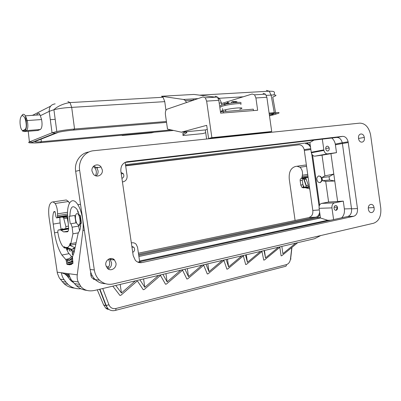 <?xml version="1.0" encoding="UTF-8"?>
<svg xmlns="http://www.w3.org/2000/svg" width="401" height="401" viewBox="0 0 401 401"><rect width="100%" height="100%" fill="white"/><g stroke="black" fill="none" stroke-linecap="round" stroke-linejoin="round"><path stroke-width="0.6" d="M66.31 199.979L52.095 202.049L66.31 199.979L68.491 201.508L69.403 203.257M67.574 214.024L57.488 215.628L57.549 213.843C57.569 209.738 56.777 206.284 55.183 203.472L53.077 201.914M307.958 143.342L307.632 142.801M138.41 253.176L309.116 217.553L311.452 216.034C312.605 214.51 313.056 212.645 312.805 210.44L304.199 149.613L310.715 148.666M310.249 145.368L306.61 142.926M138.726 255.347L316.148 217.933C317.883 217.497 319.141 216.219 319.908 214.104M312.595 155.202L319.602 205.071M304.199 149.613C303.196 146.385 301.422 144.781 298.87 144.806L125.628 165.583M305.557 143.758C307.702 143.653 309.361 144.876 310.539 147.418M319.116 206.545L311.482 152.21M319.622 212.064C319.196 214.856 317.948 216.55 315.878 217.147L309.101 217.553M138.581 254.354L315.878 217.147M364.349 137.708L364.303 137.438C363.512 132.255 357.682 133.197 358.549 138.42L358.604 138.761C359.481 143.929 365.221 142.831 364.349 137.708M306.59 166.29L300.003 167.267C302.058 169.327 302.85 171.989 302.374 175.252L301.918 177.758L301.246 178.505C300.434 178.721 300.073 179.432 300.164 180.64L300.79 185.092L301.943 187.382L303.261 187.858L305.151 187.678L309.767 188.861M300.003 167.267L297.026 166.25L295.547 166.455C290.81 167.859 288.715 172.104 289.261 179.197L295.091 220.48M95.914 280.174L91.899 277.803C90.892 276.339 90.516 274.51 90.771 272.324M86.822 290.394C82.907 289.963 79.423 288.394 76.36 285.687L72.265 281.051L78.285 281.998L80.786 286.444C84.13 290.369 88.811 291.682 94.821 290.384L314.544 238.725L320.75 235.552M336.178 210.319L337.386 207.026M78.285 281.998C77.278 279.953 76.937 277.572 77.268 274.84L82.937 230.46L84.335 230.214M82.937 230.46C84.045 222.555 81.649 210.495 77.839 204.695C72.265 195.493 66.371 203.337 67.719 216.916L68.576 227.432C68.716 230.144 68.285 231.613 67.283 231.833L63.584 231.903L60.616 229.908L58.426 229.968C57.899 230.129 57.719 230.966 57.879 232.475C58.681 237.818 60.105 242.164 62.15 245.507L64.355 248.024L64.16 246.685L65.208 247.387L66.842 247.447C67.914 247.472 68.812 246.745 69.523 245.257L70.21 243.242L70.501 245.176L72.917 233.833L72.135 227.202L70.992 223.733L75.899 222.906L70.992 223.733M70.255 223.773L69.152 216.314L74.802 215.467L75.899 222.906M71.709 264.334L69.408 264.81L72.877 263.447L72.491 256.901L74.08 252.394L78.1 233.522L78.731 232.089C80.11 230.48 80.761 227.542 80.686 223.267L81.483 223.232L80.34 215.472L79.548 215.532L76.982 209.307C72.616 204.34 70.255 206.655 69.889 216.259M69.408 264.81L66.967 264.329L66.23 260.685L67.188 260.49M57.849 232.249L54.501 232.831C55.924 241.928 58.386 249.337 61.894 255.061L65.879 259.627L66.23 260.685M54.501 232.831L53.208 224.089C52.516 219.116 52.676 215.106 53.684 212.049L54.12 211.573L55.052 211.643L55.904 216.67L56.546 217.908L57.173 217.863L57.478 216.986L67.619 215.357M57.488 215.628L57.478 216.986M52.095 202.049C49.037 203.407 48.03 208.585 49.072 217.578L57.378 273.276L59.233 277.833L63.949 283.562C66.977 286.294 70.481 287.803 74.471 288.098M60.165 279.151L64.2 279.788C62.666 277.753 61.739 275.407 61.408 272.74L77.268 274.84M80.686 223.267L81.478 223.131M95.408 175.678C96.806 173.031 96.616 170.445 94.842 167.919L93.313 166.505M94.842 167.919L97.553 167.297L97.849 167.698M327.146 146.185C326.033 146.51 325.577 147.468 325.777 149.057C326.148 150.375 326.825 151.022 327.823 151.007C328.98 150.641 329.421 149.628 329.141 147.979C328.75 146.761 328.083 146.165 327.146 146.185M335.457 205.523C334.349 205.939 333.898 206.941 334.113 208.54C334.484 209.818 335.156 210.415 336.128 210.33C337.291 209.863 337.717 208.801 337.416 207.137C337.02 205.969 336.364 205.432 335.457 205.523M333.597 219.583L331.958 207.888C331.777 205.177 332.624 203.502 334.499 202.856L321.627 203.397C319.767 204.029 318.92 205.668 319.096 208.314L320.459 217.999L327.712 220.264L139.553 261.021M337.622 201.377L334.77 181.001L329.512 179.989L322.444 180.741L325.702 181.362L328.599 202.039L343.281 201.127L344.374 208.921C344.775 212.756 343.852 215.728 341.597 217.843M343.281 201.127L334.499 202.856M324.93 175.884L321.993 177.533L329.056 176.736L333.797 174.059L330.94 153.653L322.028 155.172L324.93 175.884L333.797 174.059L334.77 181.001L325.702 181.362M137.824 262.129L347.787 216.5C350.574 215.477 351.822 212.926 351.537 208.851L357.466 208.555C357.757 212.67 356.504 215.247 353.707 216.279L142.039 262.56C139.463 263.046 137.222 262.289 135.322 260.294L133.202 255.658L120.866 171.222C120.586 165.944 122.741 162.771 127.328 161.703L342.554 136.365C345.256 136.365 347.111 138.175 348.128 141.789L357.466 208.555M298.855 144.811L125.668 165.864M322.444 180.741L321.993 177.533M329.512 179.989L329.056 176.736M319.722 182.661L320.038 182.655C322.269 181.392 322.479 179.317 320.66 176.435L318.605 175.949M321.627 203.397L328.599 202.039M125.503 164.741L309.853 142.535L311.316 152.771C311.998 155.067 313.221 156.184 314.991 156.139L327.637 153.869C325.853 153.914 324.62 152.761 323.923 150.415L322.319 139.137M322.028 155.172L314.991 156.139M331.757 138.019C333.532 139.428 334.71 141.448 335.286 144.084L336.509 152.656L330.94 153.653M330.604 220.234L327.712 220.264M309.853 142.535L313.948 140.124M327.637 153.869L336.509 152.656M107.483 268.444C110.059 265.567 110.37 262.505 108.405 259.257M110.35 258.51L111.423 259.728M66.842 247.447L71.939 249.402L70.28 249.327L65.208 247.387M71.939 249.402L74.726 247.648L69.523 245.257L70.486 245.076M73.087 249.176L74.872 248.67M75.107 247.572L74.726 247.648M75.533 244.229L75.689 244.831M75.829 244.174L70.501 245.176M121.047 172.455L123.197 173.578C124.375 175.773 123.949 177.392 121.919 178.425M122.435 181.959L122.987 181.843L122.43 181.919M122.987 181.843C125.924 181.102 127.297 179.057 127.102 175.713L125.167 162.44M138.891 256.5L320.459 217.999M131.343 242.936L131.894 242.826L131.322 242.79M131.854 246.415L133.864 247.262C135.167 249.402 134.786 251.101 132.721 252.359M139.292 262.595L139.769 262.49M131.894 242.826C133.573 242.55 135.017 243.061 136.225 244.364L137.553 247.307L139.658 261.733M96.115 175.924C97.654 174.625 98.305 172.906 98.065 170.771L96.847 167.929L93.844 165.989M92.009 171.112L93.308 174.079C96.511 178.36 103.318 175.102 102.295 169.849L101.062 166.971C97.964 162.611 90.982 165.743 92.009 171.112M374.098 207.873L374.048 207.568C373.221 202.445 367.522 203.939 368.379 209.096L368.444 209.487C369.356 214.58 374.96 212.931 374.098 207.873M105.829 265.186L107.373 268.339C110.671 271.963 116.927 268.028 115.954 263.021L114.491 259.948C111.288 256.224 104.851 260.059 105.829 265.186M93.588 150.736L359.772 123.132C365.216 123.302 368.815 127.152 370.569 134.681L380.77 208.124C381.351 216.124 378.99 221.151 373.682 223.217L113.142 283.938C108.039 285.001 103.498 283.758 99.518 280.199C96.706 277.477 94.972 274.058 94.32 269.938L79.654 170.35C78.055 160.781 84.842 151.413 93.588 150.736M88.967 151.984C80.516 152.931 74.11 162.044 75.649 171.282L90.125 269.482C90.766 273.542 92.481 276.916 95.268 279.602C98.2 282.289 101.593 283.647 105.448 283.682M108.13 268.961C110.636 267.718 111.779 265.622 111.548 262.67L110.1 259.637L109.142 258.861M124.886 162.47L336.74 137.433C339.426 137.428 341.276 139.212 342.289 142.791L351.537 208.851M209.457 138.721L209.387 138.255L211.873 137.668L206.635 101.122L205.312 97.799L203.011 96.917L167.112 109.177C165.713 109.954 165.152 111.779 165.423 114.656L167.508 129.102L181.347 132.185L206.69 125.343L208.62 138.806M207.272 129.423L205.317 129.929L181.347 132.185M206.62 139.012L205.317 129.929M211.873 137.668L271.708 131.513L266.86 97.273L265.517 94.165L263.076 93.353M271.708 131.513L269.046 132.099L269.106 132.536M206.635 101.122L218.801 100.345L220.63 113.147L257.658 110.27L255.913 97.969L254.575 94.826L252.154 94.004L221.558 103.533M184.66 132.355L182.806 133.523L182.936 134.064M205.718 132.731L202.716 133.603L183.939 135.438C182.846 135.508 182.58 135.338 183.142 134.921L186.555 132.791C187.137 132.365 186.871 132.185 185.763 132.255L183.778 131.954M220.445 111.864L253.287 109.167L253.492 110.596M222.124 111.573C220.555 111.438 220.871 111.032 223.071 110.355L225.588 109.724C234.76 107.623 247.036 107.137 239.748 109.107M225.397 110.741L225.683 110.38M240.755 104.375L241.166 103.809C240.485 103.102 230.951 104.075 224.981 105.473C221.573 106.275 220.139 106.866 220.68 107.247M241.026 102.836L240.991 102.571C239.908 102.145 236.68 102.3 231.307 103.032L224.801 104.22C221.392 105.032 219.959 105.628 220.505 106.014M224.415 104.31L224.304 103.543L224.134 103.829M224.37 103.989L227.217 103.047M227.963 102.811L228.69 102.726L229.136 103.373M227.016 103.759L227.883 102.25L228.069 103.558M227.487 102.521L227.738 102.295M233.171 102.4L233.101 101.909L237.086 101.919L236.049 101.558L232.124 101.528L231.307 103.032M269.046 132.099L209.387 138.255M218.801 100.345L217.472 97.062L215.136 96.195M186.495 102.556L185.407 100.646L183.568 99.483L161.508 96.255L163.092 97.258L164.766 101.638L165.949 110.335M269.096 113.082L274.259 112.661C280.033 112.285 280.645 112.741 276.083 114.029M266.409 90.415L269.226 91.182L271.091 95.077C276.976 94.651 277.532 95.308 272.76 97.042L275.547 112.566M199.683 95.162L269.226 91.182C273.111 91.363 275.632 90.877 273.933 94.907M273.382 113.553C273.918 113.699 273.337 113.994 271.642 114.44L273.818 114.746C277.667 113.683 277.236 113.308 272.515 113.618L274.259 112.661L271.091 95.077L266.309 95.373M273.818 114.746L269.487 115.849M271.642 114.44L269.372 115.022M50.305 119.673L55.193 119.328M58.661 132.21L35.488 141.347C34.22 142.019 36.175 142.144 41.348 141.728L171.252 129.934M35.488 141.347L32.526 142.17L29.418 141.899C27.769 142.636 28.867 142.977 32.702 142.921M166.405 121.488L74.551 129.002C68.08 129.563 62.165 130.4 56.802 131.508L52.04 132.806L29.418 141.899L28.21 131.272M58.541 132.24L55.383 133.127C59.153 131.889 65.137 130.881 73.343 130.099L166.535 122.39M269.211 113.894L272.515 113.618M154.169 132.24L151.623 132.811L122.415 135.498L121.939 135.192M123.142 135.082L121.969 135.443M22.957 130.51L25.088 129.523C26.366 128.245 26.596 125.453 25.774 121.137C23.754 112.37 19.388 114.816 20.115 123.954C20.581 128.31 21.529 130.495 22.957 130.51L23.208 131.097L24.286 131.588L26.426 130.616L40.416 129.498L37.619 130.515M40.416 129.498C42.055 127.979 42.451 124.661 41.599 119.538L40.326 115.719L49.208 111.363C49.082 107.007 51.062 104.501 55.143 103.854M67.899 101.568L70.025 102.586L71.694 107.388C65.183 107.658 59.258 108.43 53.919 109.709L49.208 111.363L52.04 132.806M163.092 97.258L70.03 102.586C63.258 103.468 56.762 106.786 53.919 109.714M36.446 115.087C38.19 112.756 39.348 112.681 39.92 114.851L40.326 115.719M50.621 106.15L32.727 115.227L31.604 115.408M173.613 130.46L40.406 142.656C33.499 143.222 30.872 143.062 32.526 142.17L55.383 133.127L52.045 132.806M194.37 99.864L193.021 99.679L193.097 100.17M161.508 96.255L193.949 94.436L215.537 97.182M217.788 97.488L219.442 98.536L221.447 102.907L221.828 105.027M222.47 108.571L222.991 111.473M318.76 175.919L320.404 176.515C322.269 179.342 322.038 181.387 319.707 182.661L318.093 182.069C316.219 179.267 316.444 177.222 318.76 175.919M64.2 279.788L66.035 282.199L62.07 281.542M80.937 288.745C75.924 289.131 71.568 287.627 67.859 284.234L66.035 282.199M72.265 281.051C70.541 278.936 69.423 276.495 68.907 273.733M57.173 272.179L61.408 272.74L64.792 273.973L67.032 275.843L69.553 276.199M297.717 242.68L281.853 255.668L281.101 255.853L279.838 247.307L264.53 259.923L263.743 260.114L261.968 251.517L246.505 264.349L245.688 264.55L243.357 255.903L227.738 268.961L226.886 269.166L223.953 260.47L208.179 273.763L207.297 273.983L203.713 265.241L187.788 278.775L186.861 279.001L182.58 270.219L166.5 284.003L165.533 284.239L160.485 275.427L144.255 289.467L143.247 289.717L137.633 281.271L136.646 281.502L120.992 295.181L119.934 295.442L112.826 286.149M281.853 246.409L282.875 253.668L295.717 243.151M264.043 250.6L265.502 257.903L278.469 247.206M245.497 254.961L247.422 262.309L260.525 251.427M226.164 259.502L228.595 266.896L241.828 255.823M205.994 264.244L208.971 271.678L222.339 260.404M202.004 265.186L188.505 276.665L184.936 269.196M180.761 270.179L167.137 281.868L162.921 274.374M158.56 275.397L144.806 287.311L139.889 279.788M135.322 280.86L121.443 293.006L115.769 285.457M265.502 257.903L264.449 250.505M228.595 266.896L227.487 259.191M247.422 262.309L246.344 254.76M291.953 247.397L290.625 258.976C291.321 259.106 291.266 259.131 290.464 259.061C289.993 262.008 288.645 263.868 286.424 264.63L115.909 308.489C115.999 309.803 115.754 310.449 115.182 310.444C112.33 311.106 109.859 310.454 107.764 308.489L105.849 305.532L103.679 305.061L97.273 289.808M115.909 308.489C112.676 309.096 110.36 307.868 108.957 304.805L105.849 305.532L99.613 289.256M306.434 165.167L305.091 165.072L295.547 166.455M308.128 177.217L307.783 176.816M303.196 185.748L303.487 187.818M306.033 187.212L308.018 186.871L308.339 185.222L305.833 178.285L302.549 178.761L302.299 180.29L300.164 180.64M302.72 178.525L304.67 178.214L304.013 177.798M304.67 178.214L305.387 178.129M303.261 187.858L305.397 187.493L304.078 187.016L302.925 184.731L302.299 180.29M308.148 177.357L302.565 178.255L301.908 177.833M301.457 178.47L303.387 178.159L302.549 178.761M90.987 275.858L92.175 275.597M73.704 282.8L70.792 280.66L67.032 275.843M121.443 293.006L120.185 284.419M167.137 281.868L165.944 273.662M188.505 276.665L187.342 268.63M144.806 287.311L143.583 278.921M208.971 271.678L207.838 263.813M65.985 216.746L65.799 216.415M57.308 217.783L66.325 216.329L66.892 216.289L66.446 216.725M66.325 216.329L65.799 215.648M72.706 256.505L71.383 256.765L67.152 260.525L67.383 262.069L69.027 262.219L72.842 261.026M72.506 258.75L71.639 259.562L68.797 260.665L67.152 260.525M71.884 261.216L71.639 259.562M72.521 256.846L71.383 256.765M68.621 228.269L68.095 228.299M64.355 248.024L66.04 247.708M79.553 230.831L78.606 226.084M64.05 228.996L65.799 228.615L65.864 226.555L63.498 217.502L62.2 216.705M59.759 216.62L60.08 222.781L61.077 229.512M65.729 247.763L68.451 252.931L71.699 256.705M77.904 210.981L77.639 212.129M80.561 226.806L80.526 227.096M74.02 252.67L73.699 250.51L73.423 250.5L73.849 253.372M70.962 249.768L71.002 250.299L72.1 250.871L72.375 254.59L72.661 254.745L72.345 250.49L70.962 249.768M69.072 249.633L70.225 251.382L69.072 249.633M62.817 229.212L62.18 228.685L61.769 229.392M66.706 247.958L67.724 249.913L68.02 248.465M78.215 211.668L78.145 212.034M71.473 250.034L72.36 250.66M72.1 250.871L72.37 250.815M71.002 250.299L71.483 250.204M72.375 254.59L72.646 254.54M69.057 250.064L69.398 249.998M62.466 228.76L62.245 229.307M62.055 228.755L62.35 228.705M61.904 228.951L62.386 228.871M61.809 229.212L62.285 229.126M67.684 248.334L67.538 249.036L67.022 248.084M67.538 249.036L67.919 248.966M66.812 248.219L67.072 248.174M67.579 212.259L57.549 213.843M321.512 181.538L321.386 181.262M320.625 176.731L320.65 176.425M93.368 279.236L95.142 279.482M78.28 232.876L72.917 233.833M78.611 226.084L72.135 227.202M347.787 216.5L353.707 216.279M316.148 217.933L320.379 217.462M331.958 207.888L319.096 208.314M351.517 208.7L344.374 208.921M335.411 144.836L342.414 143.483M311.221 152.255L323.828 149.884M304.364 150.45L310.835 149.518M113.242 259.858L113.047 258.901M76.15 242.68L70.887 243.663M319.326 209.939L312.8 210.425M75.649 171.282L79.654 170.35M90.125 269.482L94.32 269.938M125.929 162.019L127.328 161.703M138.19 262.279L142.039 262.56M336.74 137.433L342.554 136.365M342.419 143.528L348.263 142.53M182.806 133.523L183.142 134.921M186.42 132.24L186.555 132.791M223.287 111.448L223.497 112.922M224.435 104.049L224.475 104.3M223.908 103.759L224.004 104.41M224.986 103.919L225.021 104.17M228.791 103.433L228.69 102.726M228.239 103.528L228.129 102.761M255.913 97.969L266.86 97.273M271.637 114.44L271.502 113.704M40.406 142.656L41.348 141.728L41.067 139.147M73.343 130.099L74.551 129.002L71.694 107.388L164.766 101.638M26.165 123.343L26.436 123.323M24.286 131.588L38.17 130.47M25.088 129.523L25.343 130.114L26.426 130.616C27.97 129.087 28.25 125.734 27.263 120.556L25.418 115.819C24.02 113.794 22.817 113.754 21.809 115.699M25.774 121.137L27.263 120.556L41.599 119.538M243.171 96.801L219.182 98.28M183.568 99.483L198.064 98.606M219.187 103.057L221.447 102.907M64.792 273.973L69.077 274.55M74.335 283.562L79.503 284.414M103.503 304.65L105.679 308.013L107.503 309.341M110.425 310.214L105.679 308.013L107.764 308.489L106.22 305.602L99.934 289.181M115.568 310.344L285.347 266.384C286.083 266.324 286.444 265.738 286.424 264.63M108.957 304.805L102.746 288.519M290.464 259.061L291.788 247.537M309.462 186.686L304.945 187.462M309.497 186.926L305.151 187.678M309.762 188.826L309.326 188.901M309.542 187.277L305.918 187.904M306.224 179.142L304.169 179.473L303.783 178.62L302.715 178.535M305.948 187.227L304.61 187.357M304.314 187.197L305.963 187.222L306.284 185.573L308.339 185.222M300.79 185.092L302.925 184.731M305.091 165.072L297.026 166.25M302.374 175.252L307.732 174.405M302.078 176.681L307.923 175.748M308.068 176.771L301.918 177.758M305.788 187.051L306.284 185.573L304.169 179.473L303.893 179.493L306.043 185.728M305.833 178.285L303.783 178.62L303.893 179.493L303.216 178.686M302.143 178.36L301.878 177.959M67.639 276.75L69.884 277.076M71.082 279.407L69.463 279.161M66.892 216.289L67.664 216.164M53.684 212.049L55.137 211.823M60.105 222.941L53.208 224.089M65.699 259.422L69.183 258.72M71.498 258.254L72.406 258.074M69.518 260.023L71.599 259.602M72.982 261.963L66.611 263.267M72.877 263.447L67.283 264.595M72.902 261.427L71.037 261.808M68.797 260.665L72.365 257.487M67.293 218.715L67.859 218.625M60.616 229.908L68.621 228.525M58.426 229.968L68.19 228.284M63.584 231.903L68.165 231.106M61.158 230.274L68.606 228.986M66.852 216.931L67.218 218.074L66.541 216.715L63.178 217.262M68.23 223.197L67.218 218.074L63.844 218.625M68.471 226.109L65.864 226.555M68.616 228.129L65.844 228.605M62.686 217.297L66.05 216.756L65.729 216.515L66.541 216.715L66.867 216.956L63.498 217.502M62.371 217.056L65.729 216.515L65.558 216.164M78.39 212.074L77.984 212.034M76.912 213.593C75.639 214.049 75.188 215.989 75.568 219.417C76.2 222.831 77.208 224.68 78.591 224.971C81.488 225.141 79.709 213.066 76.912 213.593M78.731 225.412L79.017 225.678M80.06 226.104L80.641 225.908M55.183 203.472L68.491 201.508M358.549 138.44L364.303 137.438M335.286 144.084L342.274 142.726M311.316 152.771L323.923 150.415M77.839 204.695L80.516 204.284M108.676 266.976L106.225 266.615M123.197 173.578L121.257 173.874M133.864 247.262L131.954 247.091M368.334 207.858L374.048 207.568M95.268 279.602L99.518 280.199M342.289 142.791L348.128 141.789M225.808 111.257L225.588 109.724M224.104 103.633L224.209 104.36M265.517 94.165L254.575 94.826M53.919 109.709L56.802 131.508M39.92 114.851L25.418 115.819L26.155 120.846C26.797 125.498 26.526 128.586 25.343 130.114L23.208 131.097C22.561 131.338 22.381 131.187 22.662 130.636M185.407 100.646L193.568 100.14M218.355 98.601L219.442 98.536M217.472 97.062L205.312 97.799M320.404 176.515L320.695 176.47M67.859 284.234L63.949 283.562M302.118 178.099L308.033 177.147M304.339 187.212L305.793 187.066C306.249 186.761 306.339 186.305 306.068 185.703L303.893 179.493M303.101 178.239L304.224 178.059M301.943 187.382L304.078 187.016M66.315 274.931L69.283 275.342M76.36 285.687L80.786 286.444M72.115 280.865L70.792 280.66M57.438 217.472L66.005 216.094M61.894 255.061L68.957 253.678M65.879 259.627L68.832 259.031M71.152 258.565L72.441 258.309M73.027 263.086L66.967 264.329M78.125 224.871L78.942 225.713C80.531 224.234 80.887 220.831 80.01 215.497M96.847 167.929L101.062 166.971M329.141 147.979L325.712 148.525M110.1 259.637L114.491 259.948M224.801 104.22L224.981 105.473M337.416 207.137L334.078 207.272"/></g></svg>
